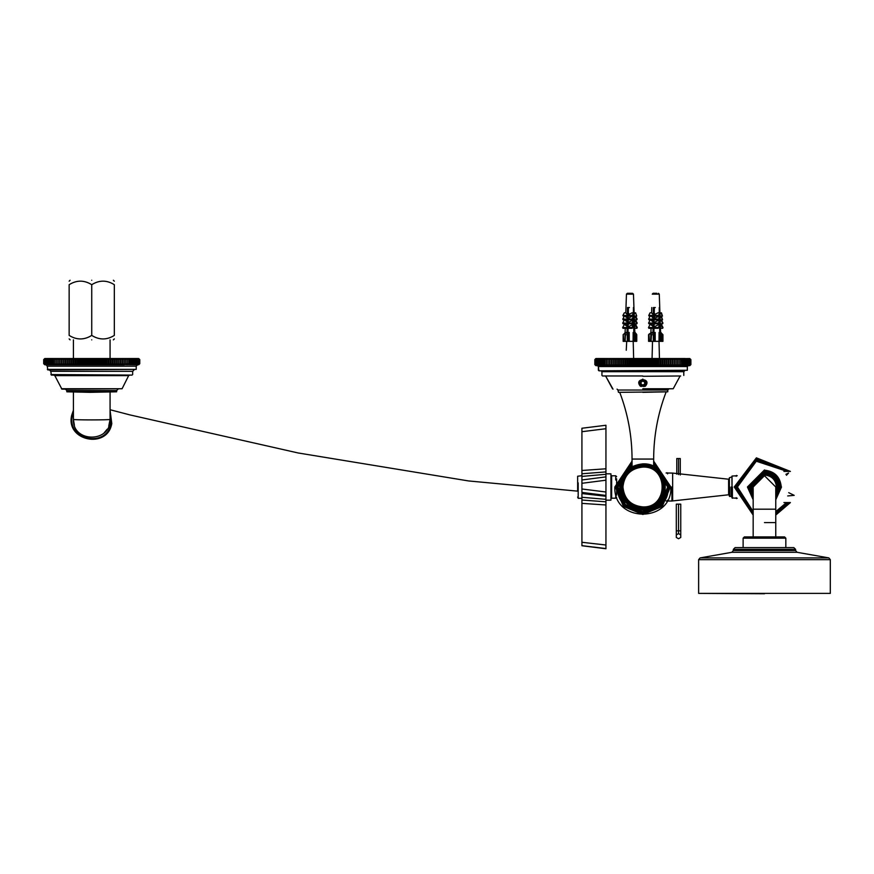 <?xml version="1.0" encoding="UTF-8"?>
<svg xmlns="http://www.w3.org/2000/svg" width="874" height="874" viewBox="0 0 874 874"><rect width="100%" height="100%" fill="white"/><g stroke="black" fill="none" stroke-linecap="round" stroke-linejoin="round"><path stroke-width="1.31" d="M641.582 386.417L640.369 386.221C633.158 377.612 652.561 377.623 645.351 386.221L644.127 386.417M639.08 381.774L642.86 379.087M641.56 364.589L640.555 365.649L640.555 358.537L641.56 359.607L641.56 364.589L641.8 359.607L642.86 358.537L644.16 359.607L645.165 358.537L646.268 359.607L646.268 364.589L645.165 365.649L645.165 358.537L638.249 358.537L639.2 359.607L639.2 364.589L638.249 365.649L638.249 358.537L635.966 358.537L636.851 359.607L636.851 364.589L635.966 365.649L635.966 358.537L633.694 358.537L634.524 359.607L634.524 364.589L633.694 365.649L633.694 358.537L631.443 358.537L632.208 359.607L632.208 364.589L631.443 365.649L631.443 358.537L629.225 358.537L629.925 359.607L629.925 364.589L629.225 365.649L629.225 358.537L627.029 358.537L627.674 359.607L627.029 365.649L627.029 358.537L624.888 358.537L625.456 359.607L624.888 365.649L624.888 358.537L622.78 358.537L622.78 365.649L622.78 358.537L620.715 358.537L620.715 365.649L620.715 358.537L618.705 358.537L618.705 365.649L618.705 358.537L616.76 358.537L616.76 365.649L616.76 358.537L614.881 358.537L614.881 365.649L614.881 358.537L613.056 358.537L613.056 365.649L613.056 358.537L611.319 358.537L611.319 365.649L611.319 358.537L609.648 358.537L609.648 365.649L608.151 364.589L608.151 359.607L609.648 358.537L608.053 358.537L608.053 365.649L606.567 364.589L606.567 359.607L608.053 358.537L606.545 358.537L606.545 365.649L605.059 364.589L605.059 359.607L606.545 358.537L605.125 358.537L605.125 365.649L603.65 364.589L603.65 359.607L605.125 358.537L603.803 358.537L603.803 365.649L602.339 364.589L602.339 359.607L603.803 358.537L602.568 358.537L602.568 365.649L601.115 364.589L601.115 359.607L602.568 358.537L601.432 358.537L601.432 365.649L600.001 364.589L600.001 359.607L601.432 358.537L600.394 358.537L600.394 365.649L598.985 364.589L598.985 359.607L600.394 358.537L599.466 358.537L598.887 359.607L599.466 365.649L598.078 364.589L598.078 359.607L599.466 358.537L598.635 358.537L597.991 359.607L598.635 365.649L597.281 364.589L597.281 359.607L598.635 358.537L597.914 358.537L597.204 359.607L597.204 364.589L597.914 365.649L596.592 364.589L596.592 359.607L597.914 358.537L597.292 358.537L596.527 359.607L596.527 364.589L597.292 365.649L596.013 364.589L596.013 359.607L596.789 358.537L595.959 359.607L595.959 364.589L596.789 365.649L595.544 364.589L595.544 359.607L596.396 358.537L595.511 359.607L595.511 364.589L596.396 365.649L595.194 364.589L595.194 359.607L596.112 358.537L595.161 359.607L595.161 364.589L596.112 365.649L594.954 364.589L594.954 359.607L595.948 358.537L594.943 359.607L594.943 364.589L595.948 365.649L594.833 364.589L594.833 359.607L595.882 358.537L594.833 359.607L594.833 364.589L595.882 365.649L611.319 365.649L609.823 364.589L609.823 359.607L611.319 358.537M611.319 365.649L640.555 365.649L639.451 364.589L639.451 359.607L640.555 358.537M638.249 365.649L637.102 364.589L637.102 359.607L638.249 358.537M635.966 365.649L634.764 364.589L634.764 359.607L635.966 358.537M633.694 365.649L632.448 364.589L632.448 359.607L633.694 358.537M631.443 365.649L630.165 364.589L630.165 359.607L631.443 358.537M629.225 365.649L627.903 364.589L627.903 359.607L629.225 358.537M627.029 365.649L625.686 364.589L625.686 359.607L627.029 358.537M624.888 365.649L623.501 364.589L623.501 359.607L624.888 358.537M622.78 365.649L621.37 364.589L621.37 359.607L622.78 358.537M620.715 365.649L619.284 364.589L619.284 359.607L620.715 358.537M618.705 365.649L617.263 364.589L617.263 359.607L618.705 358.537M616.76 365.649L615.296 364.589L615.296 359.607L616.76 358.537M614.881 365.649L613.395 364.589L613.395 359.607L614.881 358.537M613.056 365.649L611.571 364.589L611.571 359.607L613.056 358.537M645.165 365.649L643.919 364.589L642.86 365.649L689.826 365.649L690.886 364.589L690.886 359.607L689.772 358.537L690.875 359.607L690.875 364.589L689.772 365.649L690.777 364.589L690.777 359.607L689.608 358.537L690.755 359.607L690.755 364.589L689.608 365.649L690.547 364.589L690.547 359.607L689.324 358.537L690.526 359.607L690.526 364.589L689.324 365.649L690.209 364.589L690.209 359.607L688.931 358.537L690.165 359.607L690.165 364.589L688.931 365.649L689.761 364.589L689.761 359.607L688.417 358.537L689.706 359.607L689.706 364.589L688.417 365.649L689.193 364.589L689.193 359.607L687.805 358.537L689.127 359.607L689.127 364.589L687.805 365.649L688.515 364.589L688.515 359.607L687.084 358.537L688.439 359.607L688.439 364.589L687.084 365.649L687.718 359.607L686.254 358.537L687.63 359.607L687.63 364.589L686.254 365.649L686.822 359.607L685.325 358.537L686.724 359.607L686.724 364.589L685.325 365.649L685.828 359.607L685.325 358.537L684.287 358.537L685.708 359.607L685.708 364.589L684.287 365.649L684.713 359.607L684.287 358.537L683.151 358.537L684.593 359.607L684.593 364.589L683.151 365.649L683.512 359.607L683.151 358.537L681.917 358.537L683.381 359.607L683.381 364.589L681.917 365.649L682.201 359.607L681.917 358.537L680.584 358.537L682.059 359.607L682.059 364.589L680.584 365.649L680.802 359.607L680.584 358.537L679.164 358.537L680.649 359.607L680.649 364.589L679.164 365.649L679.164 358.537L677.667 358.537L679.153 359.607L679.153 364.589L677.667 365.649L677.667 358.537L676.072 358.537L677.569 359.607L677.569 364.589L676.072 365.649L676.072 358.537L674.4 358.537L675.897 359.607L675.897 364.589L674.4 365.649L674.4 358.537L672.652 358.537L674.138 359.607L674.138 364.589L672.652 365.649L672.652 358.537L670.839 358.537L672.314 359.607L672.314 364.589L670.839 365.649L670.839 358.537L668.96 358.537L670.424 359.607L670.424 364.589L668.96 365.649L668.96 358.537L667.004 358.537L668.457 359.607L668.457 364.589L667.004 365.649L667.004 358.537L665.005 358.537L666.425 359.607L666.425 364.589L665.005 365.649L665.005 358.537L662.94 358.537L664.349 359.607L664.349 364.589L662.94 365.649L662.94 358.537L660.831 358.537L662.208 359.607L662.208 364.589L660.831 365.649L660.831 358.537L658.679 358.537L660.034 359.607L660.034 364.589L658.679 365.649L658.679 358.537L656.494 358.537L657.805 359.607L657.805 364.589L656.494 365.649L656.494 358.537L654.276 358.537L655.555 359.607L655.555 364.589L654.276 365.649L654.276 358.537L652.026 358.537L653.26 359.607L653.26 364.589L652.026 365.649L652.026 358.537L649.753 358.537L650.955 359.607L650.955 364.589L649.753 365.649L649.753 358.537L647.459 358.537L648.617 359.607L648.617 364.589L647.459 365.649L647.459 358.537L645.165 358.537M674.4 365.649L674.4 358.537M672.652 365.649L672.652 358.537M670.839 365.649L670.839 358.537M668.96 365.649L668.96 358.537M667.004 365.649L667.004 358.537M665.005 365.649L665.005 358.537M662.94 365.649L662.94 358.537M660.831 365.649L660.263 364.589L660.831 358.537M658.679 365.649L658.046 364.589L658.679 358.537M656.494 365.649L655.784 364.589L655.784 359.607L656.494 358.537M654.276 365.649L653.501 364.589L653.501 359.607L654.276 358.537M652.026 365.649L651.196 364.589L651.196 359.607L652.026 358.537M649.753 365.649L648.858 364.589L648.858 359.607L649.753 358.537M647.459 365.649L646.52 364.589L646.52 359.607L647.459 358.537M644.16 364.589L644.16 359.607M643.919 359.607L643.919 364.589M640.555 365.649L642.86 365.649L642.86 358.537M642.86 365.649L641.8 364.589M642.86 392.339L667.769 391.803L618.486 392.339L617.951 390.033L667.769 390.033L667.769 391.803M642.86 370.816L687.335 370.281L598.909 370.816L598.373 366.545L687.335 366.545L687.335 370.281M642.86 375.973L602.47 375.973M601.924 371.57L601.05 370.816L601.935 371.701L601.935 375.438L601.935 371.701L683.785 371.701L683.785 375.438M642.86 389.138L673.22 388.755L642.86 388.755M642.86 507.455C669.244 508.581 669.244 465.416 642.86 466.53C630.515 467.841 623.697 474.658 622.397 486.993C623.697 499.338 630.515 506.155 642.86 507.455M642.86 510.121C672.685 511.399 672.685 462.597 642.86 463.865C628.909 465.339 621.196 473.053 619.732 486.993C621.196 500.944 628.909 508.657 642.86 510.121M653.981 466.716L653.118 466.268M632.601 466.268L631.738 466.716M605.944 428.708L605.944 425.256L581.92 428.249L581.92 470.485L605.944 468.792L605.944 428.708L581.92 431.701M605.944 477.302L605.944 468.792M577.648 490.937L577.648 476.232L581.92 475.696L581.92 492.423L605.944 495.449L605.944 476.876L581.92 479.968L605.944 476.876M605.944 548.566L581.92 545.66L605.944 548.741L605.944 494.553M581.92 545.66L581.92 503.369L605.944 504.975M581.92 503.369L581.92 497.284L605.944 499.338M577.648 497.011L578.184 498.289L581.92 498.289L581.92 493.548L581.92 497.284M581.92 492.423L605.944 495.449M605.944 480.197L581.92 483.3L581.92 479.968M581.92 480.066L581.92 476.406L605.944 474.287M581.92 470.485L581.92 476.406M581.92 545.747L605.944 548.741M581.92 542.284L605.944 545.015M581.92 500.234L581.92 497.59M605.944 471.916L581.92 473.763L581.92 476.701M605.944 500.157L610.926 500.157L610.926 473.828L605.944 473.828M775.762 515.059L790.402 502.561L786.578 502.561L775.762 512.153M783.912 471.425L790.402 471.425L756.381 458.402L734.75 486.993L753.169 514.48M753.169 511.563L737.427 486.993L756.305 461.21L787.234 471.425L756.316 460.653L736.891 486.993L753.169 512.153M790.402 471.425L756.392 457.845L734.226 486.993L753.169 515.059M775.762 514.48L790.402 502.561M775.762 511.563L786.578 502.561L783.912 502.561M736.17 497.667L736.52 498.562M736.52 475.434L736.17 476.319M651.086 332.437L649 334.709L649.349 341.341L649 334.709M649 341.341L650.627 341.341L651.054 328.285M661.498 334.709L659.083 332.437L660.504 333.289L660.952 332.437L662.525 334.709L661.498 334.709L661.498 341.341L659.018 341.341L659.083 332.437M662.164 333.813L662.525 341.341L661.498 341.341M652.954 332.491L652.572 333.289L653.512 333.289L655.161 332.437L653.293 334.709L651.425 334.709L651.064 333.813L651.72 332.437L652.954 332.491L652.954 333.289M651.425 334.709L651.064 341.341L651.425 334.709M651.064 341.341L654.506 341.341L654.506 333.813M656.844 293.293L653.26 293.293M653.796 293.293L654.55 293.293L653.796 293.293M654.014 293.293L655.402 293.293M651.196 334.644L650.627 341.341L651.764 341.341M652.976 333.289L653.402 307.528L654.342 307.528L654.222 314.826L657.914 312.826L659.444 312.826L658.417 316.071L659.444 312.826M651.239 325.204L651.206 323.806M653.053 328.285L648.836 328.285L648.508 327.564L650.19 324.21L651.206 324.21L653.086 326.865M651.392 320.791L651.349 319.829M652.802 323.063L648.574 323.063L650.103 320.015L651.349 320.015L653.162 322.353M652.856 319.086L648.639 319.086L650.07 316.246L651.48 316.246L653.228 318.365M652.976 315.438L648.759 315.438L650.07 312.826L651.6 312.826L653.282 314.826M658.133 315.438L653.916 315.438L654.167 318.365L659.444 316.246L658.362 319.829L659.783 316.989L660.263 333.005M658.024 319.086L653.796 319.086L654.091 322.353L659.488 320.015L658.297 323.806L654.069 323.806L654.014 326.865L659.575 324.21L658.22 328.285L659.575 324.21M654.014 326.865L653.927 332.481M655.161 332.437L655.194 341.341L659.018 341.341L659.466 359.127M659.739 332.47L659.531 325.674M659.488 324.21L659.4 321.588M659.357 320.015L659.291 317.972M659.236 316.246L659.182 314.553M659.127 312.826L659.477 307.528L659.651 313.285M659.662 313.591L659.772 316.945M660.089 327.258L660.307 324.21L661.323 324.21L663.005 327.564L662.678 328.285L660.995 324.931L660.209 324.931M659.946 322.812L660.176 320.015L661.41 320.015L662.94 323.063L662.601 323.806L660.307 323.806M659.826 318.857L659.783 317.393M660.001 316.989L660.045 316.246L661.443 316.246L662.536 319.829L661.105 316.989L660.001 316.989M659.717 315.11L659.673 313.875M659.903 313.46L659.925 312.826L661.454 312.826L662.47 316.071L661.159 313.46L659.903 313.46M653.741 307.528L655.303 307.528M653.523 333.256L654.025 326.352M654.102 321.872L653.523 325.98L654.418 324.21M654.626 316.989L653.523 319.185L653.523 321.621L654.331 320.015M654.571 313.46L653.523 315.547L653.523 317.765L654.287 316.246M653.523 307.528L653.523 314.345L654.287 312.826M653.992 328.285L658.22 328.285M653.665 327.564L657.893 327.564M648.508 327.564L652.725 327.564M657.958 323.063L653.73 323.063L654.069 323.806M653.129 323.806L648.912 323.806L648.574 323.063M654.091 322.353L653.73 323.063M660.46 328.285L662.678 328.285M654.134 319.829L658.362 319.829M653.195 319.829L648.978 319.829L648.639 319.086M654.167 318.365L653.796 319.086M654.2 316.071L658.417 316.071M653.26 316.071L649.043 316.071L648.759 315.438M660.165 319.829L662.536 319.829M654.222 314.826L653.916 315.438M660.034 316.071L662.47 316.071M653.523 324.21L654.069 324.21M658.297 323.806L659.488 320.015M654.134 320.015L653.523 320.015M654.2 316.246L653.523 316.246M659.783 316.989L659.444 316.246M654.255 312.826L653.523 312.826M660.995 324.931L661.323 324.21M662.601 323.806L661.41 320.015M660.11 320.758L661.072 320.758M661.105 316.989L661.443 316.246M661.159 313.46L661.454 312.826M659.258 316.246L659.258 314.389M659.258 312.826L659.258 307.528M660.318 333.07L660.318 332.491M650.846 334.644L650.846 332.437M655.194 341.341L654.506 341.341M635.562 334.709L633.158 332.437L634.6 333.289L635.136 332.437L636.643 334.709L635.562 334.709L635.562 341.341L633.093 341.341L633.158 332.437M636.327 333.813L636.643 341.341L635.562 341.341M632.208 328.285L631.869 327.564L633.639 324.21L633.989 324.931L632.208 328.285L628.067 328.285L627.991 332.481L629.204 332.437L628.504 333.813L627.292 334.709L625.445 334.709L625.129 333.813L625.828 332.437L627.029 332.491L627.029 333.289L627.51 307.528L628.428 307.528L628.297 314.826L632.011 312.826L633.814 313.46L632.426 316.071L628.275 316.071L628.242 318.365L632.131 316.246L633.869 316.989L632.361 319.829L628.209 319.829L628.166 322.353L633.552 320.015L633.901 320.758L632.284 323.806L631.935 323.063L633.552 320.015M625.445 334.709L625.129 341.341L625.445 334.709M625.129 341.341L628.504 341.341L628.504 333.813M627.947 332.491L627.543 333.289L626.625 333.289L627.029 332.491M625.336 332.437L623.271 334.709L623.599 341.341L623.271 334.709M623.271 341.341L625.86 341.341L624.844 341.341L625.008 336.534M630.493 293.303L631.673 293.293M631.738 293.303L627.488 293.293M627.893 307.528L629.422 307.528M628.275 293.293L629.641 293.293M633.257 312.826L633.628 307.528L634.404 333.06M634.24 327.433L634.491 324.21L635.496 324.21L635.147 324.931L636.928 328.285L637.266 327.564L635.496 324.21M634.098 322.976L634.371 320.015L635.584 320.015L635.234 320.758L636.851 323.806L637.201 323.063L635.584 320.015M633.978 319.021L634.24 316.246L635.627 316.246L635.267 316.989L636.775 319.829L637.135 319.086L635.627 316.246M633.869 315.274L634.12 312.826L635.627 312.826L636.709 316.071L635.627 312.826M634.12 312.903L633.836 314.039M625.434 325.325L625.413 323.806M626.8 327.564L622.649 327.564L624.429 324.21L625.423 324.21L627.161 326.865M625.598 320.9L625.555 319.829M626.866 323.063L622.714 323.063L624.331 320.015L625.555 320.015L627.248 322.353M625.74 316.989L625.686 316.071M626.931 319.086L622.791 319.086L624.298 316.246L625.675 316.246L627.314 318.365M627.051 315.438L622.911 315.438L624.287 312.826L625.795 312.826L627.379 314.826M628.166 322.353L628.089 326.865L633.639 324.21M629.204 332.437L629.236 341.341L633.093 341.341M633.858 332.47L633.639 325.587M633.606 324.21L633.519 321.49M633.475 320.015L633.41 317.852M633.355 316.246L633.3 314.411M636.928 328.285L634.666 328.285M627.63 333.114L628.089 326.483M628.177 322.003L627.63 325.98L628.57 324.21M628.242 318.027L627.63 321.621L628.482 320.015M628.745 313.46L627.63 315.547L627.63 317.765L628.439 316.246M627.63 307.528L627.63 314.345L628.439 312.826M634.502 323.806L636.851 323.806M622.649 327.564L622.987 328.285L627.139 328.285M628.089 326.865L628.067 328.285M631.869 327.564L627.718 327.564M636.775 319.829L634.371 319.829M622.714 323.063L623.075 323.806L627.215 323.806M627.63 320.015L628.209 320.015M627.783 323.063L631.935 323.063M636.709 316.071L634.24 316.071M622.791 319.086L623.14 319.829L627.292 319.829M627.63 316.246L628.275 316.246M628.242 318.365L627.86 319.086L632 319.086L633.508 316.246M622.911 315.438L623.206 316.071L627.357 316.071M628.297 314.826L627.98 315.438L632.12 315.438L633.508 312.826M627.63 312.826L628.34 312.826M634.371 324.931L635.147 324.931M635.234 320.758L634.284 320.758M634.185 316.989L635.267 316.989M634.087 313.46L635.322 313.46M628.144 323.806L632.284 323.806M627.893 318.693L628.209 319.829M632.361 319.829L632 319.086M627.98 315.438L628.275 316.071M632.426 316.071L632.12 315.438M633.421 316.246L633.421 314.192M633.421 312.826L633.421 307.528M634.458 333.114L634.458 332.491M625.063 334.644L625.063 332.437M629.236 341.341L628.504 341.341M642.106 380.398C652.856 383.686 634.644 388.81 642.106 380.398M641.898 379.666C638.118 383.194 638.763 385.478 643.821 386.516C647.601 382.987 646.957 380.703 641.898 379.666M641.429 384.56L640.871 382.583L642.303 381.108L644.291 381.621L644.848 383.599L643.417 385.063L641.429 384.56M632.044 464.061L617.503 486.993C616.115 519.691 669.604 519.691 668.217 486.993L653.665 464.061M632.044 461.144L614.837 486.993C613.297 523.133 672.423 523.133 670.882 486.993L653.665 461.144M666.993 501.228L667.616 500.125M667.616 473.872L666.993 472.758M616.618 478.821L616.618 495.176M737.252 498.246L732.041 497.951L731.92 476.865L729.375 477.783L729.375 496.203L729.277 478.591L728.61 479.214L728.61 494.782L729.277 495.405M731.21 486.993C731.21 474.724 731.21 474.724 731.21 486.993L731.21 496.519L731.92 497.12M731.21 496.519L729.375 496.203M728.61 494.782L671.942 501.01L666.075 501.01M662.94 334.709L662.94 341.341L662.121 341.341L662.94 341.341L662.94 334.709L662.121 333.813M648.89 341.341L648.574 334.709L649.393 333.813M649.393 341.341L648.574 341.341L648.574 334.709L648.574 341.341L649.393 341.341M648.748 334.709L648.574 341.341M648.748 341.341L649.71 341.341M655.074 293.293L653.37 293.293M653.228 293.293L654.801 293.293M631.552 293.293L629.367 293.293M628.963 293.293L628.166 293.293M637.266 327.564L636.775 328.285M637.146 322.965L636.643 323.806M623.14 328.285L622.769 327.324M623.271 323.806L622.769 322.965M619.732 392.339C627.903 413.828 632.011 436.071 632.044 459.058L632.044 466.541M680.267 474.997L680.267 458.533L676.793 458.533L676.793 474.167M678.53 474.593L678.53 458.533M680.759 504.145L676.312 504.145L676.312 537.455L678.53 538.734L680.759 537.455L680.759 504.145M680.759 534.888L678.53 533.599L678.53 504.145M678.53 533.599L676.312 534.888M775.762 496.366L779.149 486.993C778.21 478.144 773.326 473.249 764.466 472.321L749.794 486.993L753.169 496.366M775.762 492.444L777.008 486.993C776.21 479.433 772.037 475.248 764.466 474.451L751.924 486.993L753.169 492.444M775.762 499.447L781.28 486.993C780.209 476.854 774.604 471.25 764.466 470.179L747.652 486.993L753.169 499.447M775.762 536.92L775.762 486.993L764.466 475.696L753.169 486.993L753.169 536.92M764.466 536.92L784.579 536.92L744.364 536.92L743.119 538.166L785.824 538.166L785.824 547.605M764.466 547.605L793.821 547.605L735.11 547.605L733.33 549.375L795.602 549.375L795.602 550.554L733.33 550.554L731.866 552.302L797.077 552.302L828.825 557.907L700.107 557.907L698.632 559.655L830.3 559.655L830.3 593.391L698.632 593.391L764.466 593.752M753.169 499.742L747.434 486.993L764.466 469.961L781.509 486.993L775.762 499.742M73.416 392.339L73.416 419.389C72.411 443.02 111.074 443.02 110.069 419.389C111.074 420.077 72.411 420.077 73.416 419.389L74.388 425.299M110.069 339.855L110.069 358.537M110.069 392.339L110.069 419.389L108.737 426.228M139.774 363.693L138.715 364.764L139.742 363.693L139.742 359.607L138.704 358.537L139.774 359.607L139.774 363.693L138.605 364.764L139.589 363.693L139.589 359.607L138.605 358.537L139.731 359.607L139.731 363.693L138.398 364.764L139.327 363.693L139.327 359.607L138.398 358.537L139.567 359.607L139.567 363.693L138.07 364.764L138.944 363.693L138.944 359.607L138.07 358.537L139.294 359.607L139.294 363.693L137.644 364.764L138.442 363.693L138.442 359.607L137.644 358.537L138.9 359.607L138.9 363.693L137.098 364.764L137.841 363.693L137.841 359.607L137.098 358.537L138.387 359.607L138.387 363.693L136.442 364.764L137.12 363.693L136.442 358.537L137.775 359.607L137.775 363.693L135.678 364.764L136.289 363.693L135.678 358.537L137.043 359.607L137.043 363.693L134.815 364.764L134.815 358.537L136.202 359.607L136.202 363.693L133.842 364.764L133.842 358.537L135.251 359.607L135.251 363.693L132.772 364.764L132.772 358.537L134.203 359.607L134.203 363.693L131.592 364.764L131.592 358.537L133.056 359.607L133.056 363.693L130.324 364.764L130.324 358.537L131.799 359.607L131.799 363.693L128.97 364.764L128.97 358.537L130.445 359.607L130.445 363.693L127.517 364.764L127.517 358.537L129.002 359.607L129.002 363.693L125.976 364.764L125.976 358.537L127.473 359.607L127.473 363.693L124.359 364.764L124.359 358.537L125.856 359.607L125.856 363.693L124.359 364.764L124.359 358.537L122.666 358.537L124.152 359.607L124.152 363.693L122.666 364.764L122.666 358.537L120.896 358.537L122.382 359.607L122.382 363.693L120.896 364.764L120.896 358.537L119.05 358.537L120.525 359.607L120.525 363.693L119.05 364.764L119.05 358.537L117.138 358.537L118.602 359.607L118.602 363.693L117.138 364.764L117.138 358.537L115.171 358.537L116.613 359.607L116.613 363.693L115.171 364.764L115.171 358.537L113.15 358.537L114.57 359.607L114.57 363.693L113.15 364.764L113.15 358.537L111.074 358.537L112.473 359.607L112.473 363.693L111.074 364.764L111.074 358.537L108.944 358.537L110.321 359.607L110.321 363.693L108.944 364.764L108.944 358.537L106.781 358.537L108.125 359.607L108.125 363.693L106.781 364.764L106.781 358.537L104.585 358.537L105.885 359.607L105.885 363.693L104.585 364.764L104.585 358.537L102.345 358.537L103.613 359.607L103.613 363.693L102.345 364.764L102.345 358.537L100.095 358.537L101.318 359.607L101.318 363.693L100.095 364.764L100.095 358.537L97.812 358.537L98.991 359.607L98.991 363.693L97.812 364.764L97.812 358.537L95.517 358.537L96.653 359.607L96.653 363.693L95.517 364.764L95.517 358.537L93.212 358.537L94.305 359.607L94.305 363.693L93.212 364.764L93.212 358.537L90.907 358.537L91.945 359.607L91.945 363.693L90.907 364.764L90.907 358.537L88.613 358.537L89.596 359.607L89.596 363.693L88.613 364.764L88.613 358.537L86.308 358.537L87.236 359.607L87.236 363.693L86.308 364.764L86.308 358.537L84.024 358.537L84.898 359.607L84.898 363.693L84.024 364.764L84.024 358.537L81.763 358.537L82.571 359.607L82.571 363.693L81.763 364.764L81.763 358.537L79.523 358.537L80.266 359.607L80.266 363.693L79.523 364.764L79.523 358.537L77.316 358.537L77.994 359.607L77.316 364.764L77.316 358.537L75.142 358.537L75.754 359.607L75.142 364.764L75.142 358.537L73.001 358.537L73.001 364.764L73.001 358.537L70.914 358.537L70.914 364.764L70.914 358.537L68.871 358.537L68.871 364.764L68.871 358.537L66.883 358.537L66.883 364.764L66.883 358.537L64.96 358.537L64.96 364.764L64.96 358.537L63.103 358.537L63.103 364.764L63.103 358.537L61.3 358.537L61.3 364.764L61.3 358.537L59.585 358.537L59.585 364.764L59.585 358.537L57.946 358.537L57.946 364.764L56.449 363.693L56.449 359.607L57.946 358.537L56.384 358.537L56.384 364.764L54.898 363.693L54.898 359.607L56.384 358.537L54.909 358.537L54.909 364.764L53.423 363.693L53.423 359.607L54.909 358.537L53.522 358.537L53.522 364.764L52.047 363.693L52.047 359.607L53.522 358.537L52.232 358.537L52.232 364.764L50.768 363.693L50.768 359.607L52.232 358.537L51.031 358.537L51.031 364.764L49.589 363.693L49.589 359.607L51.031 358.537L49.927 358.537L49.927 364.764L48.507 363.693L48.507 359.607L49.927 358.537L48.933 358.537L48.933 364.764L47.535 363.693L47.535 359.607L48.933 358.537L48.037 358.537L47.436 359.607L48.037 364.764L46.661 363.693L46.661 359.607L48.037 358.537L47.24 358.537L46.584 359.607L47.24 364.764L45.907 363.693L45.907 359.607L47.24 358.537L46.551 358.537L45.83 359.607L45.83 363.693L46.551 364.764L45.251 363.693L45.251 359.607L45.983 358.537L45.186 359.607L45.186 363.693L45.983 364.764L44.716 363.693L44.716 359.607L45.514 358.537L44.661 359.607L44.661 363.693L45.514 364.764L44.29 363.693L44.29 359.607L45.164 358.537L44.246 359.607L44.246 363.693L45.164 364.764L43.973 363.693L43.973 359.607L44.924 358.537L43.951 359.607L43.951 363.693L44.924 364.764L43.787 363.693L43.787 359.607L44.793 358.537L43.766 359.607L43.766 363.693L44.793 364.764L43.7 363.693L43.7 359.607L44.793 358.537L43.7 359.607L43.7 363.693L44.771 364.764L59.585 364.764L58.099 363.693L58.099 359.607L59.585 358.537M124.359 358.537L138.704 358.537L139.774 359.607M59.585 364.764L122.666 364.764L122.666 358.537M120.896 364.764L120.896 358.537M119.05 364.764L119.05 358.537M117.138 364.764L117.138 358.537M115.171 364.764L115.171 358.537M113.15 364.764L113.15 358.537M111.074 364.764L111.074 358.537M108.944 364.764L108.354 363.693L108.944 358.537M106.781 364.764L106.115 363.693L106.781 358.537M104.585 364.764L103.853 363.693L103.853 359.607L104.585 358.537M102.345 364.764L101.559 363.693L101.559 359.607L102.345 358.537M100.095 364.764L99.243 363.693L99.243 359.607L100.095 358.537M97.812 364.764L96.905 363.693L96.905 359.607L97.812 358.537M95.517 364.764L94.556 363.693L94.556 359.607L95.517 358.537M93.212 364.764L92.196 363.693L92.196 359.607L93.212 358.537M90.907 364.764L89.836 363.693L89.836 359.607L90.907 358.537M88.613 364.764L87.487 363.693L87.487 359.607L88.613 358.537M86.308 364.764L85.139 363.693L85.139 359.607L86.308 358.537M84.024 364.764L82.811 363.693L82.811 359.607L84.024 358.537M81.763 364.764L80.506 363.693L80.506 359.607L81.763 358.537M79.523 364.764L78.234 363.693L78.234 359.607L79.523 358.537M77.316 364.764L75.983 363.693L75.983 359.607L77.316 358.537M75.142 364.764L73.777 363.693L73.777 359.607L75.142 358.537M73.001 364.764L71.613 363.693L71.613 359.607L73.001 358.537M70.914 364.764L69.494 363.693L69.494 359.607L70.914 358.537M68.871 364.764L67.429 363.693L67.429 359.607L68.871 358.537M66.883 364.764L65.43 363.693L65.43 359.607L66.883 358.537M64.96 364.764L63.485 363.693L63.485 359.607L64.96 358.537M63.103 364.764L61.617 363.693L61.617 359.607L63.103 358.537M61.3 364.764L59.814 363.693L59.814 359.607L61.3 358.537M43.7 363.693L44.771 364.764M44.793 358.537L43.7 359.607M122.666 364.764L124.359 364.764M48.037 364.764L46.551 364.764M45.983 364.764L47.262 366.184L47.797 369.921L136.224 369.385L47.36 369.385M90.109 392.339L116.646 391.803L66.828 391.803L90.109 392.339M132.662 374.553L132.662 371.352L50.812 371.352L51.348 375.088L132.127 375.088L50.911 374.553M122.087 388.744L128.664 375.623L54.811 375.623L61.901 389.138L122.087 388.744L61.453 388.744M110.069 412.025L111.085 423.366C107.01 448.526 66.195 440.125 72.4 415.401L73.416 412.025M110.069 410.288L111.785 423.508C107.557 449.575 65.277 440.878 71.701 415.259L73.416 410.288M91.737 280.248C63.824 280.248 63.824 280.248 91.737 280.248C119.651 280.248 119.651 280.248 91.737 280.248M91.737 339.855C119.651 339.855 119.651 339.855 91.737 339.855C63.824 339.855 63.824 339.855 91.737 339.855M69.144 335.408C76.672 340.117 84.21 340.117 91.737 335.408C99.275 340.117 106.803 340.117 114.33 335.408C114.33 340.117 114.33 340.117 114.33 335.408L114.33 284.695C106.803 279.986 99.275 279.986 91.737 284.695C84.21 279.986 76.672 279.986 69.144 284.695C69.144 279.986 69.144 279.986 69.144 284.695L69.144 335.408C69.144 340.117 69.144 340.117 69.144 335.408M114.33 284.695C114.33 279.986 114.33 279.986 114.33 284.695M91.737 335.408L91.737 284.695M642.86 376.29L680.638 375.973M621.512 486.993C622.867 499.873 629.979 506.986 642.86 508.351C670.391 509.52 670.391 464.476 642.86 465.645C629.979 467 622.867 474.123 621.512 486.993M642.86 509.597C629.236 508.155 621.698 500.627 620.267 486.993C621.698 473.369 629.236 465.842 642.86 464.4C671.997 463.154 671.997 510.831 642.86 509.597M622.933 486.993C624.2 474.975 630.842 468.333 642.86 467.066C668.555 465.973 668.555 508.023 642.86 506.92C630.842 505.653 624.2 499.01 622.933 486.993M581.92 500.037L605.944 501.807M581.92 493.548L605.944 496.257M605.944 492.007L581.92 488.992M578.184 497.514L578.184 482.863M615.722 493.996L615.722 498.202L616.618 497.317M615.722 475.969L615.722 479.99M616.618 476.68L615.722 475.784L611.636 475.784L611.636 498.202L610.926 498.912M788.304 471.425L756.349 459.713L735.995 486.993L753.169 513.125M775.762 513.125L788.304 502.561M660.296 333.813L660.296 341.341M653.293 334.709L653.293 341.341M659.925 312.936L659.269 294.156L652.244 294.156L653.129 293.293M634.349 333.813L634.349 341.341M627.292 334.709L627.292 341.341M625.795 312.826L626.45 294.156L633.475 294.156L632.579 293.293L633.475 294.156L634.12 312.826M632.044 463.078L616.618 486.993L624.298 505.554L642.86 513.235L661.41 505.554L669.102 486.993L653.665 463.078M653.665 461.723L670.347 486.993L662.295 506.439L642.86 514.48L623.424 506.439L615.372 486.993L632.044 461.723M642.86 511.814L666.075 495.766M653.665 464.651L667.681 486.993L660.405 504.549L642.86 511.814L625.303 504.549L618.038 486.993L632.044 464.651M732.39 486.993C732.39 472.484 732.39 472.484 732.39 486.993L732.39 498.246M737.252 475.74L732.041 476.046L732.041 497.951M729.724 486.993C729.724 474.724 729.724 474.724 729.724 486.993L729.724 496.519M672.652 500.911L672.652 473.085L666.075 472.987M671.942 486.993C671.942 468.934 671.942 468.934 671.942 486.993L671.942 501.01M632.044 459.058L653.665 459.058L653.665 466.541M680.759 530.835L676.312 530.835M775.762 497.71L780.034 486.993C779.051 477.608 773.861 472.419 764.466 471.425L748.898 486.993L753.169 497.71M753.169 498.715L748.188 486.993L764.466 470.715C774.288 471.752 779.717 477.182 780.744 486.993L775.762 498.715M775.762 494.258L777.904 486.993C777.052 478.897 772.572 474.418 764.466 473.566L751.039 486.993L753.169 494.258M753.169 495.503L750.329 486.993L764.466 472.856C772.998 473.752 777.718 478.471 778.614 486.993L775.762 495.503M753.169 491.068L752.459 486.993L764.466 474.986C771.709 475.751 775.719 479.75 776.483 486.993L775.762 491.068M775.762 522.576L764.466 522.576M116.646 391.803L116.646 390.558L66.828 390.558L66.828 391.803M47.36 366.184L136.224 366.184L136.224 369.385M612.499 388.755L605.769 376.29L613.013 389.138M667.769 390.033L668.654 389.138M617.951 390.033L617.055 389.138L617.94 389.891M687.335 366.545L688.231 365.649L687.335 366.545M598.373 366.545L597.488 365.649L598.373 366.545L598.373 370.281M683.785 371.701L684.67 370.816L683.785 371.701M605.769 376.29L605.081 375.973L605.769 376.29M673.22 388.755L679.95 376.29M601.935 371.701L601.05 370.816L601.935 371.701M605.944 425.256L581.92 428.249M615.722 498.202L611.636 498.202M611.636 475.784L610.926 475.074M626.254 350.234L626.713 341.341M627.63 323.719L627.674 322.954M627.827 320.015L627.871 319.119M628.024 316.246L628.056 315.601M628.067 315.252L628.1 314.662M628.198 312.826L628.406 308.806M633.661 359.127L633.202 341.341M652.048 359.127L652.517 341.341M653.621 320.015L653.686 318.868M653.818 316.246L653.894 314.804M653.992 312.826L654.276 307.528M650.955 334.239L650.955 341.341M662.634 334.6L662.634 341.341M659.269 294.156L658.504 293.303M651.775 307.528L651.589 312.936M660.602 332.437L660.383 325.936M660.329 324.549L660.231 321.545M660.176 320.113L660.089 317.633M660.045 316.29L659.957 313.941M636.764 334.589L636.764 341.341M625.008 334.261L625.008 341.341M623.151 334.589L623.151 341.341M626.45 294.156L627.335 293.293M634.808 332.437L634.59 326.057M634.535 324.669L634.437 321.654M634.382 320.223L634.295 317.743M634.24 316.301L634.163 314.05M624.801 341.341L625.008 335.408M625.052 333.988L625.26 328.285M617.284 492.914L618.202 492.914M732.041 476.046L731.92 476.865M729.375 477.783L729.277 478.591M672.652 473.085L728.61 479.214M633.475 294.156L632.579 293.293M653.665 459.058C653.708 436.071 657.805 413.828 665.988 392.339M785.824 538.166L784.579 536.92M743.119 538.166L743.119 547.605M698.632 559.655L698.632 593.391M795.602 549.375L793.821 547.605M733.33 549.375L733.33 550.554M797.077 552.302L795.602 550.554M731.866 552.302L700.107 557.907M830.3 559.655L828.825 557.907M753.169 509.192L775.762 509.192M104.093 432.914L107.196 429.232M73.416 339.855L73.416 358.537M66.828 390.558L65.408 389.138M116.646 390.558L118.066 389.138M136.224 366.184L137.644 364.764M50.812 371.352L49.392 369.921M132.662 371.352L134.083 369.921M54.811 375.623L53.696 375.088M128.664 375.623L129.778 375.088M788.719 492.674L794.204 495.361L787.714 495.94M786.447 475.27L788.545 473.053L785.923 474.342M577.648 491.144L468.584 480.94L298.154 452.972L130.062 414.942L110.069 409.731M113.38 339.855L114.33 338.904M70.095 339.855L69.144 338.904M69.144 281.199L70.095 280.248M113.38 280.248L114.33 281.199"/></g></svg>
